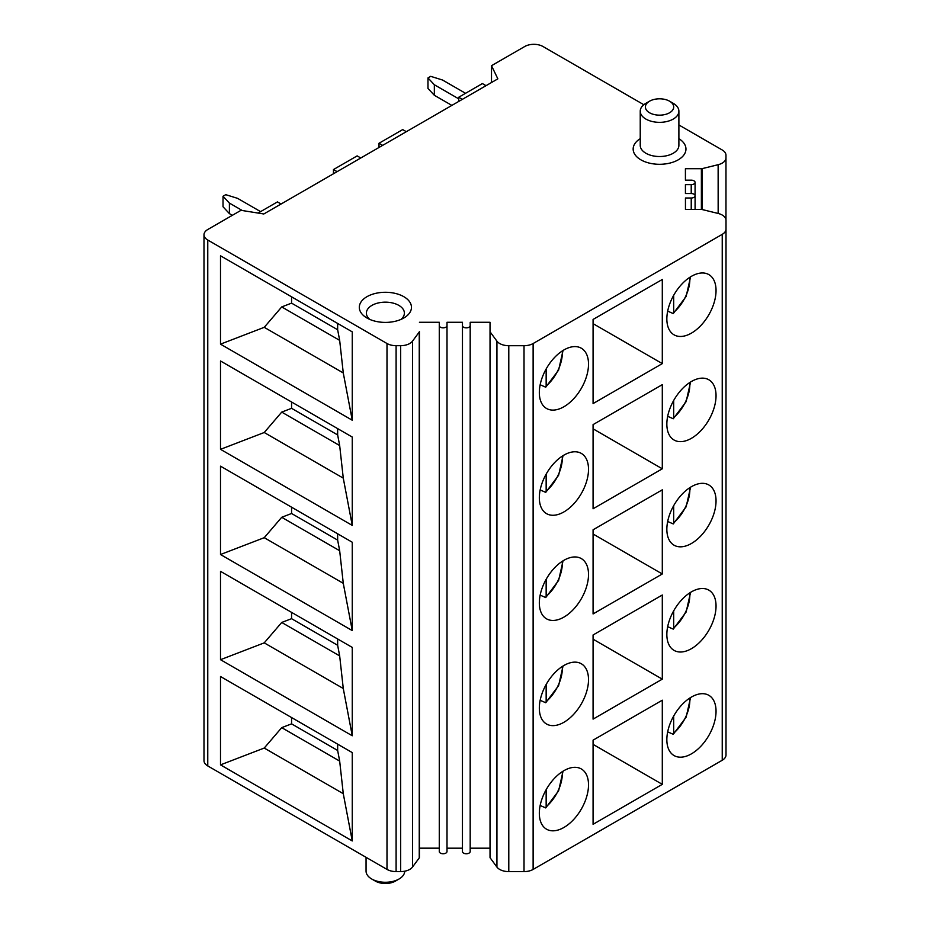 <?xml version="1.0" encoding="UTF-8"?>
<svg xmlns="http://www.w3.org/2000/svg" width="930" height="930" viewBox="0 0 930 930"><rect width="100%" height="100%" fill="white"/><g stroke="black" fill="none" stroke-linecap="round" stroke-linejoin="round"><path stroke-width="1.4" d="M491.505 82.526L491.505 65.693L497.852 78.852L263.806 213.981L241.01 210.32L207.762 229.512A12.881 7.44 180 0 0 203.995 234.767A12.881 7.44 180 0 0 207.762 240.033L386.996 343.507A12.881 7.44 180 0 0 396.099 345.681L400.644 345.681A12.881 7.44 180 0 0 412.502 341.159L419.244 332.01A2.313 1.337 180 0 0 419.43 331.487L419.43 848.172L439.274 848.172M406.34 131.7L402.69 129.596L379.01 143.267L382.649 145.371M379.01 143.267L379.01 147.475M360.794 157.995L357.143 155.891L333.463 169.562L337.113 171.666M333.463 169.562L333.463 173.77M462.361 99.347L458.711 97.255L482.391 83.572L486.041 85.676M458.711 97.255L458.711 101.451M281.093 204.007L277.442 201.903L258.11 213.063M242.277 210.517L229.396 203.089L223.026 196.253L225.757 194.672L237.592 198.357L260.598 211.633M229.396 203.089L229.396 213.609L232.361 215.318M223.026 196.253L223.026 206.762L229.396 213.609M458.711 98.824L434.345 84.758L427.974 77.922L427.974 88.443L434.345 95.278L434.345 84.758M465.546 93.302L442.541 80.027L430.706 76.341L427.974 77.922M451.875 105.404L434.345 95.278M203.995 234.767L203.995 760.67A12.881 7.44 0 0 0 207.762 765.936L386.996 869.411A12.881 7.44 0 0 0 396.099 871.584L400.644 871.584A12.881 7.44 0 0 0 412.502 867.062L419.244 857.913A2.313 1.337 0 0 0 419.43 857.39L419.43 848.172M220.503 659.696L352.261 735.769L352.261 647.408L220.503 571.334L220.503 659.696L264.236 642.863L281.72 622.461L291.567 618.683L291.567 612.37M220.503 554.513L352.261 630.587L352.261 542.237L220.503 466.163L220.503 554.513L264.236 537.691L281.72 517.289L291.567 513.5L291.567 507.187M220.503 449.329L352.261 525.404L352.261 437.053L220.503 360.98L220.503 449.329L264.236 432.508L281.72 412.106L291.567 408.317L291.567 402.004M220.503 344.147L352.261 420.221L352.261 331.871L220.503 255.797L220.503 344.147L264.236 327.325L281.72 306.923L291.567 303.134L291.567 296.821M220.503 764.867L352.261 840.941L352.261 752.591L220.503 676.517L220.503 764.867L264.236 748.046L281.72 727.644L291.567 723.865L291.567 717.553M337.648 744.151L337.648 750.463L339.671 761.1L343.275 793.685L352.261 840.941M343.275 793.685L264.236 748.046M339.671 761.1L281.72 727.644M337.648 750.463L291.567 723.865M337.648 638.968L337.648 645.281L339.671 655.917L343.275 688.502L352.261 735.769M343.275 688.502L264.236 642.863M339.671 655.917L281.72 622.461M337.648 645.281L291.567 618.683M337.648 533.797L337.648 540.109L339.671 550.734L343.275 583.319L352.261 630.587M343.275 583.319L264.236 537.691M339.671 550.734L281.72 517.289M337.648 540.109L291.567 513.5M337.648 428.614L337.648 434.926L339.671 445.563L343.275 478.136L352.261 525.404M343.275 478.136L264.236 432.508M339.671 445.563L281.72 412.106M337.648 434.926L291.567 408.317M337.648 323.431L337.648 329.743L339.671 340.38L343.275 372.953L352.261 420.221M343.275 372.953L264.236 327.325M339.671 340.38L281.72 306.923M337.648 329.743L291.567 303.134M490.029 857.402L490.029 331.499L490.029 857.402A2.313 1.337 0 0 0 490.215 857.925L496.934 867.074A12.881 7.44 0 0 0 508.791 871.608L524.02 871.608A12.881 7.44 0 0 0 533.123 869.434L533.123 343.53A12.881 7.44 180 0 1 524.02 345.704L508.791 345.704A12.881 7.44 0 0 1 496.934 341.171L490.215 332.022A2.313 1.337 180 0 1 490.029 331.499L490.04 322.292L470.196 322.28L470.185 851.531A3.86 2.232 0 0 1 466.325 853.763A3.86 2.232 0 0 1 462.454 851.531L462.466 322.28L447.005 322.28L447.005 851.52A3.86 2.232 0 0 1 443.133 853.752A3.86 2.232 0 0 1 439.274 851.52L439.274 322.268L419.43 322.268M439.274 851.52L439.274 325.616A3.86 2.232 0 0 0 443.133 327.848A3.86 2.232 0 0 0 447.005 325.628L447.005 322.28M447.005 848.183L462.454 848.183M462.454 851.531L462.454 325.628A3.86 2.232 0 0 0 466.325 327.86A3.86 2.232 0 0 0 470.185 325.628L470.196 322.28M470.196 848.183L490.029 848.195M533.123 869.434L722.238 760.252A12.881 7.44 0 0 0 726.005 754.986L726.005 229.082A12.881 7.44 180 0 1 722.238 234.348L533.123 343.53M662.3 784.339L593.073 824.306L593.073 740.164L662.3 700.197L662.3 784.339L593.073 744.372M588.516 784.862A34.782 20.076 120 0 0 581.308 768.947A34.782 20.076 120 0 0 554.513 778.259A34.782 20.076 120 0 0 539.33 813.262A34.782 20.076 120 0 0 546.526 829.188A34.782 20.076 120 0 0 573.333 819.865A34.782 20.076 120 0 0 588.516 784.862M716.042 606.058A34.782 20.076 120 0 0 708.834 590.132A34.782 20.076 120 0 0 682.027 599.455A34.782 20.076 120 0 0 666.845 634.458A34.782 20.076 120 0 0 674.052 650.384A34.782 20.076 120 0 0 700.86 641.061A34.782 20.076 120 0 0 716.042 606.058M662.3 679.156L593.073 719.123L593.073 634.981L662.3 595.014L662.3 679.156L593.073 639.189M588.516 679.679A34.782 20.076 120 0 0 581.308 663.764A34.782 20.076 120 0 0 554.513 673.076A34.782 20.076 120 0 0 539.33 708.079A34.782 20.076 120 0 0 546.526 724.005A34.782 20.076 120 0 0 573.333 714.682A34.782 20.076 120 0 0 588.516 679.679M716.042 500.875A34.782 20.076 120 0 0 708.834 484.96A34.782 20.076 120 0 0 682.027 494.272A34.782 20.076 120 0 0 666.845 529.275A34.782 20.076 120 0 0 674.052 545.201A34.782 20.076 120 0 0 700.86 535.878A34.782 20.076 120 0 0 716.042 500.875M662.3 573.973L593.073 613.94L593.073 529.798L662.3 489.831L662.3 573.973L593.073 534.006M588.516 574.508A34.782 20.076 120 0 0 581.308 558.581A34.782 20.076 120 0 0 554.513 567.893A34.782 20.076 120 0 0 539.33 602.896A34.782 20.076 120 0 0 546.526 618.822A34.782 20.076 120 0 0 573.333 609.51A34.782 20.076 120 0 0 588.516 574.508M716.042 395.692A34.782 20.076 120 0 0 708.834 379.777A34.782 20.076 120 0 0 682.027 389.089A34.782 20.076 120 0 0 666.845 424.092A34.782 20.076 120 0 0 674.052 440.018A34.782 20.076 120 0 0 700.86 430.695A34.782 20.076 120 0 0 716.042 395.692M662.3 468.801L593.073 508.768L593.073 424.615L662.3 384.648L662.3 468.801L593.073 428.823M588.516 469.325A34.782 20.076 120 0 0 581.308 453.398A34.782 20.076 120 0 0 554.513 462.722A34.782 20.076 120 0 0 539.33 497.724A34.782 20.076 120 0 0 546.526 513.639A34.782 20.076 120 0 0 573.333 504.327A34.782 20.076 120 0 0 588.516 469.325M588.516 364.142A34.782 20.076 120 0 0 581.308 348.215A34.782 20.076 120 0 0 554.513 357.539A34.782 20.076 120 0 0 539.33 392.541A34.782 20.076 120 0 0 546.526 408.468A34.782 20.076 120 0 0 573.333 399.144A34.782 20.076 120 0 0 588.516 364.142M662.3 363.618L593.073 403.585L593.073 319.443L662.3 279.477L662.3 363.618L593.073 323.652M716.042 290.52A34.782 20.076 120 0 0 708.834 274.594A34.782 20.076 120 0 0 682.027 283.917A34.782 20.076 120 0 0 666.845 318.92A34.782 20.076 120 0 0 674.052 334.835A34.782 20.076 120 0 0 700.86 325.523A34.782 20.076 120 0 0 716.042 290.52M716.042 711.241A34.782 20.076 120 0 0 708.834 695.315A34.782 20.076 120 0 0 682.027 704.638A34.782 20.076 120 0 0 666.845 739.641A34.782 20.076 120 0 0 674.052 755.555A34.782 20.076 120 0 0 700.86 746.244A34.782 20.076 120 0 0 716.042 711.241M667.682 731.852L673.262 734.293L686.142 717.181L690.572 697.558M689.781 698.07A29.946 17.286 -60 0 1 673.68 733.154L673.68 716.054M673.68 733.154L673.262 734.293M540.156 805.473L545.736 807.926L558.616 790.814L563.045 771.191M562.255 771.691A29.946 17.286 -60 0 1 546.154 806.787L546.154 789.675M546.154 806.787L545.736 807.926M667.682 626.669L673.262 629.122L686.142 612.01L690.572 592.387M689.781 592.887A29.946 17.286 -60 0 1 673.68 627.983L673.68 610.871M673.68 627.983L673.262 629.122M540.156 700.302L545.736 702.743L558.616 685.631L563.045 666.008M562.255 666.508A29.946 17.286 -60 0 1 546.154 701.604L546.154 684.492M546.154 701.604L545.736 702.743M667.682 521.486L673.262 523.939L686.142 506.827L690.572 487.204M689.781 487.704A29.946 17.286 -60 0 1 673.68 522.8L673.68 505.688M673.68 522.8L673.262 523.939M540.156 595.119L545.736 597.56L558.616 580.448L563.045 560.825M562.255 561.336A29.946 17.286 -60 0 1 546.154 596.421L546.154 579.309M546.154 596.421L545.736 597.56M667.682 416.315L673.262 418.756L686.142 401.644L690.572 382.021M689.781 382.521A29.946 17.286 -60 0 1 673.68 417.617L673.68 400.505M673.68 417.617L673.262 418.756M540.156 489.936L545.736 492.377L558.616 475.265L563.045 455.642M562.255 456.153A29.946 17.286 -60 0 1 546.154 491.238L546.154 474.137M546.154 491.238L545.736 492.377M540.156 384.753L545.736 387.206L558.616 370.094L563.045 350.459M562.255 350.97A29.946 17.286 -60 0 1 546.154 386.066L546.154 368.954M546.154 386.066L545.736 387.206M667.682 311.132L673.262 313.573L686.142 296.461L690.572 276.838M689.781 277.349A29.946 17.286 -60 0 1 673.68 312.434L673.68 295.333M673.68 312.434L673.262 313.573M726.005 746.209L726.005 220.305A12.881 7.44 0 0 0 718.158 213.458L718.134 164.703L702.29 168.597A2.313 1.337 180 0 1 701.383 168.702L685.41 168.702L685.422 180.164L691.223 180.164A3.86 2.232 0 0 1 695.082 182.396A3.86 2.232 0 0 1 691.223 184.628L685.422 184.628L685.433 193.545L691.223 193.545L691.223 184.628M691.234 209.471L691.234 198.009L685.445 198.009L685.457 209.471L701.406 209.459A2.313 1.337 180 0 1 702.313 209.576L718.158 213.458M691.234 198.009A3.86 2.232 0 0 0 695.094 195.777A3.86 2.232 0 0 0 691.223 193.545M678.888 124.969L722.203 149.974A12.881 7.44 180 0 1 725.97 155.229L725.97 157.856A12.881 7.44 180 0 1 725.97 157.868A12.881 7.44 180 0 1 718.134 164.703M491.505 65.693L524.753 46.5A12.881 7.44 180 0 1 542.969 46.5L643.816 104.718M375.371 881.105L371.721 879.001A19.321 11.16 0 0 0 399.051 879.001L395.401 881.105A14.171 8.184 0 0 1 375.371 881.105L371.721 879.001A19.321 11.16 180 0 1 366.06 871.108L366.06 857.321M399.051 879.001A19.321 11.16 0 0 0 404.713 871.212M640.235 138.663A26.412 15.252 0 0 0 640.886 159.832A26.412 15.252 0 0 0 677.9 160.018A26.412 15.252 0 0 0 678.888 138.663M366.943 317.99A26.087 15.066 0 0 0 403.829 317.99A26.087 15.066 0 0 0 403.829 296.693A26.087 15.066 0 0 0 366.943 296.693A26.087 15.066 0 0 0 366.943 317.99L366.943 317.99M640.235 111.182L640.235 145.371A19.321 11.16 0 0 0 645.897 153.252A19.321 11.16 0 0 0 666.961 155.67A19.321 11.16 0 0 0 678.888 145.371L678.888 111.182A19.321 11.16 180 0 1 673.227 119.075A19.321 11.16 180 0 1 645.897 119.075A19.321 11.16 180 0 1 640.235 111.182A19.321 11.16 180 0 1 645.897 103.3L649.547 101.196A14.171 8.184 180 0 1 669.577 101.196L673.227 103.3A19.321 11.16 180 0 1 678.888 111.182M673.227 103.3L669.577 101.196A14.171 8.184 180 0 1 669.577 112.763A14.171 8.184 180 0 1 649.547 112.763A14.171 8.184 180 0 1 649.547 101.196M400.923 319.443A18.995 10.974 0 0 0 404.387 313.131A18.995 10.974 0 0 0 398.819 305.377A18.995 10.974 0 0 0 378.115 302.994A18.995 10.974 0 0 0 366.385 313.131A18.995 10.974 0 0 0 369.849 319.443M207.762 765.936L207.762 240.033M386.996 869.411L386.996 343.507M396.099 871.584L396.099 345.681M400.644 871.584L400.644 345.681M412.502 867.062L412.502 341.159M419.244 857.913L419.244 332.01M419.43 857.39L419.43 331.487M447.005 851.52L447.005 325.628M470.185 851.531L470.185 325.628M490.215 857.925L490.215 332.022M496.934 341.171L496.934 867.074M508.791 871.608L508.791 345.704M524.02 871.608L524.02 345.704M722.238 760.252L722.238 234.348M701.383 168.702L701.383 209.459M702.29 209.564L702.29 168.597M725.97 219.747L725.97 157.868L725.97 219.747M695.094 209.471L695.094 195.777M695.082 195.637L695.082 182.396"/></g></svg>
